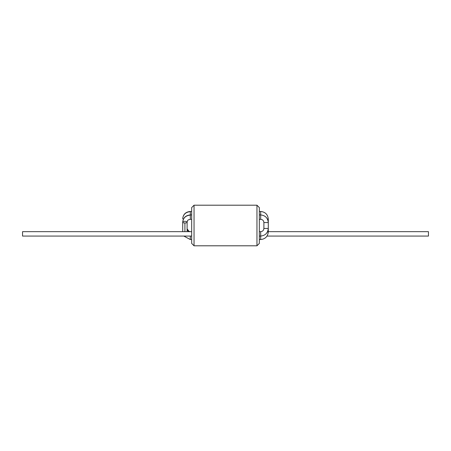 <?xml version="1.0" encoding="UTF-8"?>
<svg xmlns="http://www.w3.org/2000/svg" width="451" height="451" viewBox="0 0 451 451"><rect width="100%" height="100%" fill="white"/><g stroke="black" fill="none" stroke-linecap="round" stroke-linejoin="round"><path stroke-width="0.68" d="M259.325 243.427L259.325 207.573L256.957 205.205L256.957 245.795L259.325 243.427L256.957 245.795L256.957 205.205L194.043 205.205L191.675 207.573L191.675 243.427L194.043 245.795L194.043 205.205L194.043 245.795L256.957 245.795L194.043 245.795L191.675 243.427L191.675 207.573L194.043 205.205L256.957 205.205L259.325 207.573L259.325 243.427M260.678 219.327L260.678 214.93L259.325 214.93L260.678 214.93L260.678 219.327C262.617 219.53 263.688 220.601 263.891 222.54L268.289 222.54C267.804 217.951 265.267 215.415 260.678 214.93L260.678 211.463L259.325 211.463L260.678 211.463L260.678 214.93C265.267 215.415 267.804 217.951 268.289 222.54L263.891 222.54L263.891 228.46L268.289 228.46L268.289 219.073C267.804 214.484 265.267 211.947 260.678 211.463C265.267 211.947 267.804 214.484 268.289 219.073L267.454 219.073L268.289 219.073L268.289 228.46L263.891 228.46C263.688 230.399 262.617 231.47 260.678 231.673L260.678 236.07C265.267 235.585 267.804 233.049 268.289 228.46L268.289 231.927L268.289 228.46C267.804 233.049 265.267 235.585 260.678 236.07L260.678 231.673L259.325 231.673L260.678 231.673C262.617 231.47 263.688 230.399 263.891 228.46L263.891 222.54C263.688 220.601 262.617 219.53 260.678 219.327L259.325 219.327L260.678 219.327M191.675 214.93L190.322 214.93L190.322 219.327L191.675 219.327L190.322 219.327L190.322 211.463L190.322 214.93L191.675 214.93M22.55 231.673L22.55 236.07L191.675 236.07L22.55 236.07L22.55 231.673L191.675 231.673L22.55 231.673M259.325 236.07L260.678 236.07L260.678 239.537C265.267 239.053 267.804 236.516 268.289 231.927L267.454 231.927L268.289 231.927C267.804 236.516 265.267 239.053 260.678 239.537L260.678 236.07L259.325 236.07M182.711 231.673L182.711 222.129C182.852 222.636 183.585 222.918 184.91 222.969L184.91 231.673L184.91 222.969C186.235 222.918 186.968 222.636 187.109 222.129C186.968 222.636 186.235 222.918 184.91 222.969C183.585 222.918 182.852 222.636 182.711 222.129C183.196 217.889 185.733 215.544 190.322 215.099C185.733 215.544 183.196 217.889 182.711 222.129C182.852 221.621 183.585 221.34 184.91 221.289C186.235 221.34 186.968 221.621 187.109 222.129C186.968 221.621 186.235 221.34 184.91 221.289M428.45 236.07L428.45 231.673L268.289 231.673L428.45 231.673L428.45 236.07L267.06 236.07L428.45 236.07M182.711 218.662C183.196 214.422 185.733 212.077 190.322 211.632C185.733 212.077 183.196 214.422 182.711 218.662L183.343 219.254L182.711 218.662C183.202 214.264 185.739 211.863 190.322 211.463L191.675 211.463L190.322 211.463M187.109 228.871L189.257 231.673L187.109 228.871C187.148 230.444 188.219 231.38 190.322 231.673M190.322 236.07L190.322 239.537L191.675 239.537L190.322 239.537L190.322 236.07M259.325 239.537L260.678 239.537L259.325 239.537M182.711 222.129C183.202 217.732 185.739 215.33 190.322 214.93M187.109 231.673L187.109 222.129C187.881 219.925 187.306 220.099 190.322 219.327M183.811 236.07L190.322 239.537"/></g></svg>
